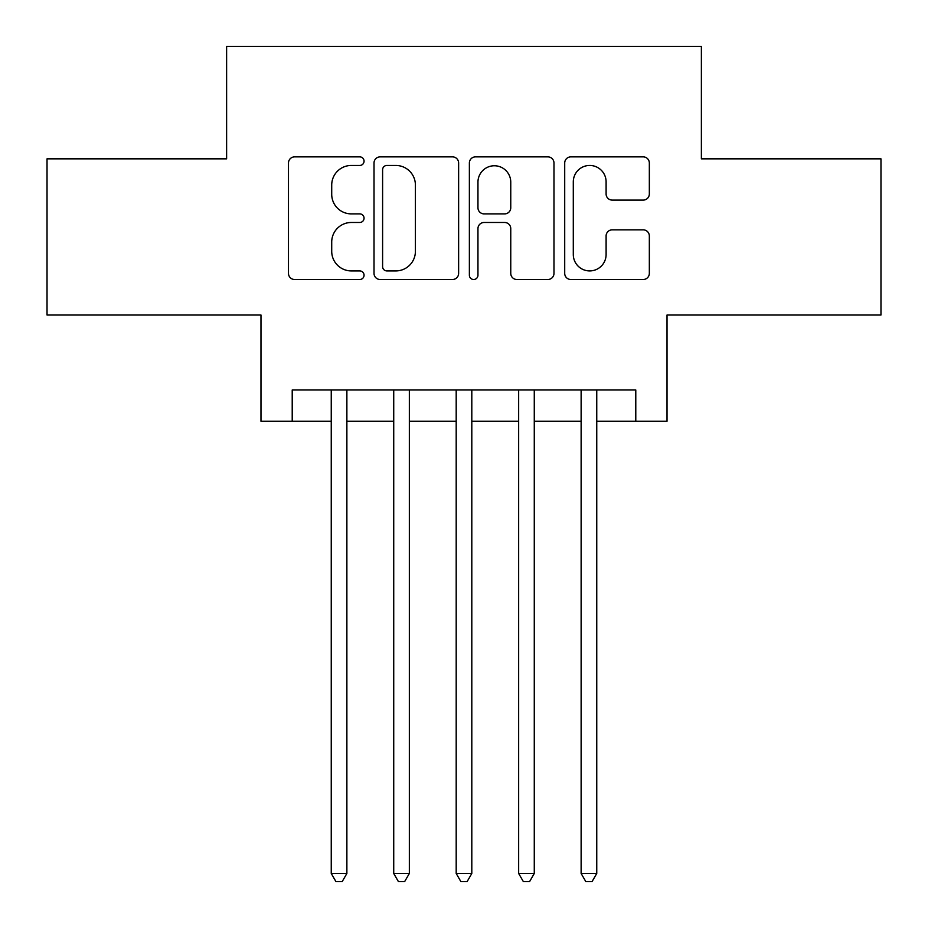 <?xml version="1.0" encoding="UTF-8"?>
<svg xmlns="http://www.w3.org/2000/svg" width="928" height="928" viewBox="0 0 928 928"><rect width="100%" height="100%" fill="white"/><g stroke="black" fill="none" stroke-linecap="round" stroke-linejoin="round"><path stroke-width="1.39" d="M364.054 161.159A4.292 4.292 0 0 0 359.762 156.867L294.617 156.867A6.136 6.136 0 0 0 288.48 163.003L288.48 273.377A6.136 6.136 0 0 0 294.617 279.502L359.762 279.502A4.292 4.292 0 0 0 364.054 275.21A4.292 4.292 0 0 0 359.762 270.918L351.329 270.918A19.616 19.616 0 0 1 331.714 251.302L331.714 242.104A19.616 19.616 0 0 1 351.329 222.476L359.762 222.476A4.292 4.292 0 0 0 364.054 218.184A4.292 4.292 0 0 0 359.762 213.892L351.329 213.892A19.616 19.616 0 0 1 331.714 194.277L331.714 185.078A19.616 19.616 0 0 1 351.329 165.451L359.762 165.451A4.292 4.292 0 0 0 364.054 161.159M643.197 200.1A6.136 6.136 0 0 0 649.333 193.964L649.333 163.003A6.136 6.136 0 0 0 643.197 156.867L570.848 156.867A6.136 6.136 0 0 0 564.711 163.003L564.711 273.377A6.136 6.136 0 0 0 570.848 279.502L643.197 279.502A6.136 6.136 0 0 0 649.333 273.377L649.333 235.967A6.136 6.136 0 0 0 643.197 229.842L612.236 229.842A6.136 6.136 0 0 0 606.1 235.967L606.1 254.516A16.402 16.402 0 0 1 589.698 270.918A16.402 16.402 0 0 1 573.295 254.516L573.295 181.853A16.402 16.402 0 0 1 589.698 165.451A16.402 16.402 0 0 1 606.1 181.853L606.1 193.964A6.136 6.136 0 0 0 612.236 200.1L643.197 200.1M292.216 421.208L292.216 389.98L635.784 389.98L635.784 421.208L667.023 421.208L667.023 315.01L880.974 315.01L880.974 158.839L701.382 158.839L701.382 46.4L226.618 46.4L226.618 158.839L47.026 158.839L47.026 315.01L260.977 315.01L260.977 421.208L331.25 421.208M458.629 163.003A6.136 6.136 0 0 0 452.504 156.867L380.144 156.867A6.136 6.136 0 0 0 374.019 163.003L374.019 273.377A6.136 6.136 0 0 0 380.144 279.502L452.504 279.502A6.136 6.136 0 0 0 458.629 273.377L458.629 163.003M475.496 156.867L547.856 156.867A6.136 6.136 0 0 1 553.981 163.003L553.981 273.377A6.136 6.136 0 0 1 547.856 279.502L516.884 279.502A6.136 6.136 0 0 1 510.76 273.377L510.76 228.613A6.136 6.136 0 0 0 504.623 222.476L484.08 222.476A6.136 6.136 0 0 0 477.955 228.613L477.955 275.21A4.292 4.292 0 0 1 473.663 279.502A4.292 4.292 0 0 1 469.371 275.21L469.371 163.003A6.136 6.136 0 0 1 475.496 156.867M346.875 421.208L393.727 421.208M409.341 421.208L456.193 421.208M471.807 421.208L518.659 421.208M534.273 421.208L581.125 421.208M596.75 421.208L635.784 421.208M386.895 165.451A4.292 4.292 0 0 0 382.603 169.743L382.603 266.626A4.292 4.292 0 0 0 386.895 270.918L395.78 270.918A19.616 19.616 0 0 0 415.408 251.302L415.408 185.078A19.616 19.616 0 0 0 395.78 165.451L386.895 165.451M510.76 182.166A16.402 16.402 0 0 0 494.357 165.764A16.402 16.402 0 0 0 477.955 182.166L477.955 207.768A6.136 6.136 0 0 0 484.08 213.892L504.623 213.892A6.136 6.136 0 0 0 510.76 207.768L510.76 182.166M346.875 389.98L346.875 873.48L331.25 873.48L331.25 389.98M346.875 873.48L342.188 881.6L335.936 881.6L331.25 873.48M409.341 389.98L409.341 873.48L393.727 873.48L393.727 389.98M409.341 873.48L404.654 881.6L398.414 881.6L393.727 873.48M471.807 389.98L471.807 873.48L456.193 873.48L456.193 389.98M471.807 873.48L467.12 881.6L460.88 881.6L456.193 873.48M534.273 389.98L534.273 873.48L518.659 873.48L518.659 389.98M534.273 873.48L529.586 881.6L523.346 881.6L518.659 873.48M596.75 389.98L596.75 873.48L581.125 873.48L581.125 389.98M596.75 873.48L592.064 881.6L585.812 881.6L581.125 873.48"/></g></svg>
